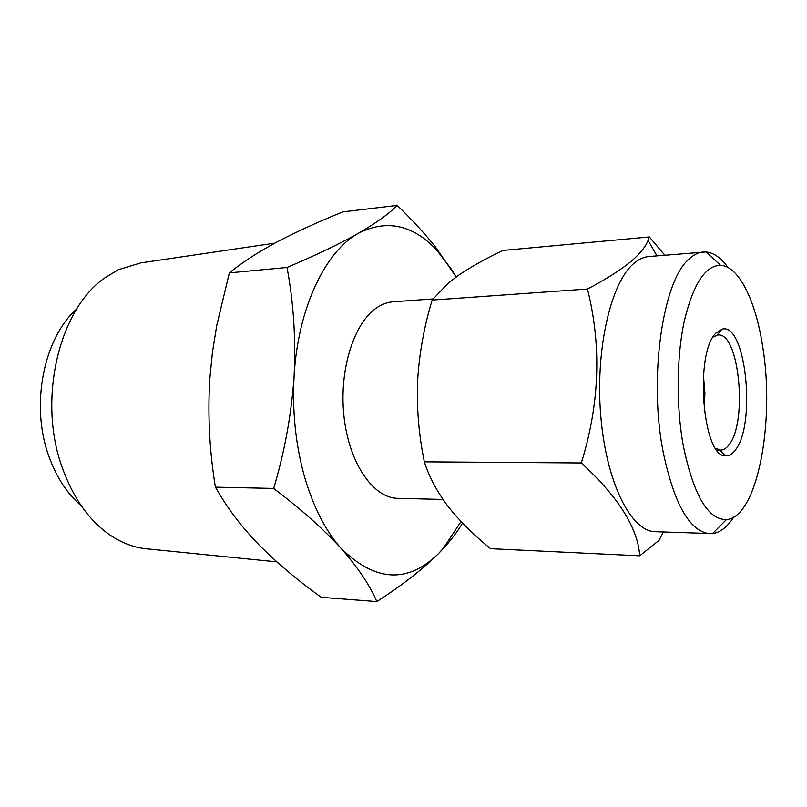 <?xml version="1.0" encoding="UTF-8"?>
<svg xmlns="http://www.w3.org/2000/svg" width="807" height="807" viewBox="0 0 807 807"><rect width="100%" height="100%" fill="white"/><g stroke="black" fill="none" stroke-linecap="round" stroke-linejoin="round"><path stroke-width="1.21" d="M274.864 243.139L140.801 262.9L118.347 269.709L105.071 277.719C59.506 308.456 37.344 398.708 62.008 466.9C73.205 498.343 89.557 521.292 111.063 535.737C122.846 543.444 134.971 547.822 147.439 548.891L276.831 561.864M76.756 308.95C43.81 338.002 30.263 404.6 48.591 455.441C56.157 476.876 67.072 493.682 81.325 505.858M462.542 523.057C457.72 531.309 451.224 539.893 443.053 548.821L438.383 553.693C422.454 569.47 401.926 585.438 376.808 601.588C370.06 585.6 358.237 567.946 341.331 548.629C325.463 530.905 313.076 506.534 304.178 475.515C295.564 444.112 292.195 411.086 294.081 376.435C295.907 338.456 293.546 302.131 287.01 267.48C315.819 255.264 339.666 243.835 358.55 233.193C376.597 222.682 389.478 213.421 397.195 205.412C411.469 219.131 424.129 232.84 435.155 246.549L456.157 276.962M461.059 521.514L443.124 548.568L438.383 553.693C407.858 583.622 375.507 581.928 341.331 548.629C323.577 529.21 301.021 509.136 273.664 488.417C284.629 451.799 291.438 414.465 294.081 376.435C297.793 308.274 325.372 251.159 358.55 233.193C386.523 219.181 412.397 224.618 436.183 249.504L451.627 269.518L456.096 277.003M443.043 499.452L397.69 498.312C373.399 498.151 349.219 463.591 344.044 416.997C338.698 370.474 353.91 322.447 377.071 307.558C382.286 304.128 387.632 302.211 393.13 301.808L433.006 298.953M733.755 517.085L733.149 518.013C726.885 527.364 720.015 532.559 712.52 533.598L655.254 531.692C631.225 531.601 606.309 482.909 600.801 416.321C595.102 349.824 610.748 282.47 633.899 263.405C638.781 259.239 643.774 256.949 648.868 256.525L705.984 251.966C713.771 252.692 721.105 257.857 727.964 267.47M663.354 531.995L659.117 540.246L639.729 555.811C637.823 527.919 618.344 496.961 581.322 462.946C599.672 403.772 601.709 345.8 587.446 289.037C606.35 279.131 621.148 269.709 631.841 260.782C640.294 253.337 645.711 246.539 648.092 240.405L649.353 236.955L664.776 255.194M709.757 533.709C689.733 531.551 674.188 504.254 663.132 451.829C648.455 377.454 662.87 280.211 689.208 258.926C693.778 254.689 698.448 252.379 703.21 251.986M683.216 445.323C676.074 405.538 676.579 356.573 684.376 320.742C693.284 283.983 705.338 265.503 720.53 265.311C738.96 266.028 755.796 301.011 762.676 346.596C775.214 421.375 757.4 517.539 726.431 519.587C707.89 519.728 693.485 494.973 683.216 445.323M715.96 333.069L722.305 329.085C745.94 322.861 756.381 424.371 735.379 449.993C732.242 454.27 728.862 456.197 725.251 455.794C702.524 457.055 694.343 353.052 715.96 333.069M715.668 448.288L720.671 450.074C723.637 450.034 726.401 448.288 728.983 444.828C747.887 422.243 739.252 332.04 718.008 335.016L713.085 337.033M704.249 410.723L704.904 392.878L703.422 375.094M376.808 601.588L321.277 597.321C297.854 580.556 276.932 562.913 258.522 544.372C243.553 528.847 231.084 512.97 221.138 496.759L215.398 487.156C209.558 451.527 207.671 415.655 209.749 379.522L212.423 352.437L216.71 325.665L229.37 272.877C242.07 262.507 257.978 252.198 277.083 241.949C296.784 231.639 318.715 221.612 342.864 211.878L397.195 205.412M229.37 272.877L287.01 267.48M215.398 487.156L273.664 488.417M639.729 555.811L490.565 548.679C476.291 537.079 463.773 525.024 453.009 512.506L448.258 506.625C437.182 491.967 429.223 477.038 424.361 461.826C418.823 435.114 416.573 408.1 417.623 380.763C419.277 353.426 424.119 326.532 432.149 300.093L448.127 283.227L458.921 275.005C471.399 266.592 486.167 258.401 503.205 250.412L649.353 236.955M432.149 300.093L587.446 289.037M424.361 461.826L581.322 462.946M720.53 265.311L705.984 251.966M717.03 335.127L722.305 329.085M436.183 249.504L435.165 246.549M656.938 255.849L648.092 240.405M726.431 519.587L712.52 533.598M719.703 450.003L725.251 455.794M719.763 450.074L716.939 450.074"/></g></svg>
